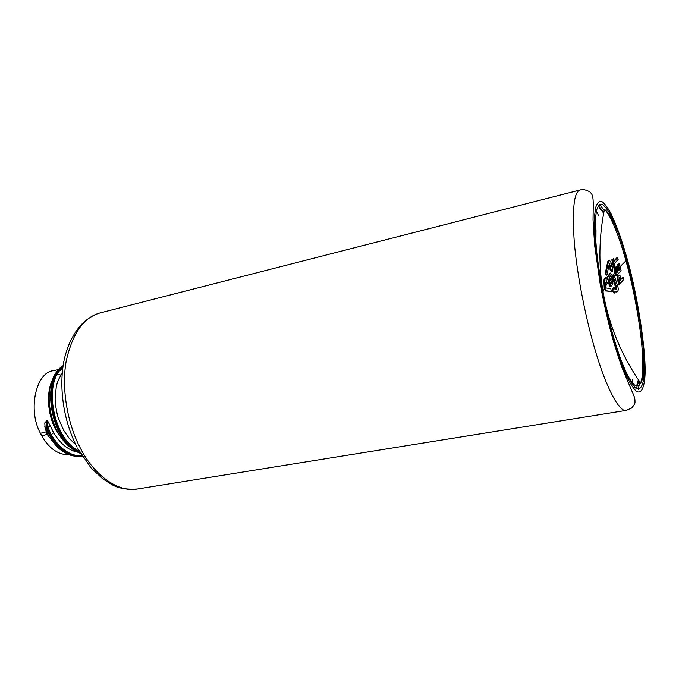 <?xml version="1.0" encoding="UTF-8"?>
<svg xmlns="http://www.w3.org/2000/svg" width="679" height="679" viewBox="0 0 679 679"><rect width="100%" height="100%" fill="white"/><g stroke="black" fill="none" stroke-linecap="round" stroke-linejoin="round"><path stroke-width="1.02" d="M55.016 375.555C45.765 387.675 46.265 413.995 57.061 432.056L66.364 443.82M69.462 454.905C58.207 454.905 48.956 448.53 41.716 435.791L40.434 433.338C27.313 409.632 36.233 371.651 53.649 370.675L58.547 369.537M77.431 452.095C73.018 451.263 68.655 449.116 64.352 445.653C58.343 440.756 53.081 432.014 53.675 432.727L47.81 421.201L46.953 420.598L44.789 422.89L45.12 427.829M45.833 430.189L47.148 434.399L55.534 445.059M619.265 268.137L618.213 264.224L619.07 263.299L621.073 270.48L616.591 275.632L614.622 268.638L615.378 267.73L616.77 272.763L617.661 271.71L616.396 267.119L617.203 266.202L618.467 270.785L619.647 269.461L619.265 268.137L620.114 267.212L619.265 268.137M609.411 263.206L606.933 275.029L606.008 273.45L608.35 261.958L609.445 260.227L610.939 262.357L611.932 266.872L612.399 266.287L612.475 271.77L610.48 268.757L610.922 268.18L609.411 263.206M606.933 275.029L606.186 275.19L605.261 273.612L607.595 262.119L608.163 260.795L609.445 260.235M603.784 212.569L599.769 208.283L603.682 213.121M638.667 380.24L636.69 385.774L638.353 379.782M82.465 456.644C70.013 457.688 59.039 450.61 49.542 435.4L46.13 427.617L44.984 427.795L48.251 435.239L50.246 435.222C59.514 450.152 70.276 457.273 82.524 456.594M63.054 366.134C41.181 380.079 51.672 441.732 79.978 452.469M63.113 365.735C39.959 378.857 50.942 443.387 80.334 453.08M52.656 379.196C44.619 397.079 50.95 428.721 66.389 443.888M62.748 368.324L60.558 369.758M612.458 281.692L612.051 280.512L610.319 282.922L610.523 284.713L612.458 281.692L611.72 281.853L611.626 280.962M610.209 284.391L611.72 281.853M612.891 280.189L612.857 283.78L610.956 286.385L609.759 284.968L609.742 281.412L611.635 278.891L612.891 280.189M610.956 286.385L609.555 286.249L608.749 283.177L609.776 280.037L611.635 278.891M619.409 280.996L620.114 280.164L619.044 277.541M620.852 280.011L619.418 277.261L618.909 279.536L619.596 281.505L620.852 280.011L620.114 280.164M616.048 289.033L612.161 275.963L612.908 275.801L616.77 287.65L616.54 289.067L614.334 288.923L614.198 287.675L613.451 287.828L611.771 290.315L612.517 290.162L614.198 287.675M616.591 275.632L615.853 275.784L614.885 272.508L613.162 274.656L613.909 274.494L617.754 286.317C618.561 289.144 618.331 290.977 617.067 291.826L614.673 291.707L614.834 292.955L614.088 293.107L611.771 290.315M614.834 292.955L612.517 290.162M616.515 291.911L614.699 291.911M611.176 291.418L605.558 290.943L604.259 288.855L603.852 280.104L605.227 277.618L605.982 277.448L606.372 282.931L605.94 282.226L605.634 287.421L605.965 287.955L610.837 288.617L611.176 291.418L606.313 290.782L605.014 288.694L604.607 279.943L605.982 277.448M603.852 280.104L604.607 279.943M604.259 280.817L605.014 280.656M605.855 283.041L606.372 282.931M605.541 286.3L609.216 280.138L608.477 280.3L607.323 279.307L606.907 277.728L610.014 273.153L610.752 272.992L611.27 274.927L609.021 278.186L609.827 279.213L609.224 280.138L608.07 279.145L607.654 277.567L610.752 272.992M606.907 277.728L607.654 277.567M607.323 279.307L608.07 279.145M605.261 273.612L606.008 273.45M612.475 271.77L611.737 271.931L609.742 268.926L610.183 268.341L609.25 264.139M610.183 268.341L610.922 268.18M609.742 268.926L610.48 268.757M611.83 266.414L612.399 266.287M613.816 261.084L616.956 257.621L617.695 257.451L618.136 259.446L614.376 263.63L615.072 266.507L614.308 267.424L612.56 259.633L613.324 258.724L613.935 261.636L617.695 257.451M614.308 267.424L613.57 267.585L611.813 259.794L613.324 258.724M611.813 259.794L612.56 259.633M618.314 270.284L618.909 269.622L617.474 264.386L619.07 263.299M617.474 264.386L618.213 264.224M614.885 272.508L613.875 268.808L615.378 267.73M613.875 268.808L614.622 268.638M616.608 272.228L617.661 271.71M616.922 271.872L615.658 267.28L616.396 267.119M615.658 267.28L617.203 266.202M618.909 269.622L619.647 269.461M595.415 224.172C596.17 225.326 596.052 236.071 595.797 241.919M613.162 274.656L609.411 279.841M604.259 288.855L603.02 291.673C598.437 264.462 598.912 236.996 604.429 209.276L604.429 209.276C610.845 215.022 619.715 238.049 625.936 260.787L619.978 266.728M613.909 274.494L612.908 275.801M623.297 277.244L623.984 279.145L619.528 284.34L617.712 277.567L618.45 275.572L619.774 275.165L621.658 279.077L623.297 277.244L621.489 278.594M619.528 284.34L618.79 284.501L616.973 277.728L618.476 275.216M619.223 355.346C629.161 382.116 636.274 391.333 640.569 383.007L640.569 383.007C643.488 375.937 643.565 360.031 640.806 335.299C637.326 308.648 632.37 283.814 625.936 260.787M75.836 444.787L69.385 438.609L63.86 430.707L58.309 418.035C56.382 412.459 54.897 401.06 55.169 398.598L56.213 387.361C57.011 382.617 59.014 377.931 62.213 373.306M47.734 434.314L41.716 435.791M46.24 420.793L46.13 427.617L46.843 427.43L50.246 435.222L51.188 434.738C60.007 449.065 70.319 456.135 82.117 455.957M62.875 367.39C43.049 382.158 52.707 439.075 79.137 451.026M46.953 420.598L46.843 427.43L47.853 427.116L47.81 421.201M50.297 426.225L47.853 427.116L51.188 434.738L53.675 432.727M40.434 433.338L46.359 431.802M616.379 271.43L615.624 272.347L616.379 271.43M618.085 269.461L617.279 270.378L618.085 269.461M636.333 388.575L638.981 380.698M598.318 205.864L603.886 212.026M599.778 204.472L604.191 210.431M638.218 389.271L639.898 382.039M596.383 210.974L598.454 215.353M632.522 384.662L632.667 379.816M45.145 427.821L44.806 426.361M611.677 281.114L612.424 280.953M611.439 282.557L612.186 282.396M610.268 284.518L610.854 284.391M609.776 280.037L610.523 279.875M608.995 281.573L609.742 281.412M608.749 283.177L609.496 283.016M609.012 285.129L609.759 284.968M609.555 286.249L610.302 286.088M619.443 278.22L620.173 278.067M619.138 277.431L619.689 277.312M616.023 287.803L616.77 287.65M616.133 291.995L616.871 291.834M603.843 285.027L604.599 284.866M605.558 290.943L606.313 290.782M607.595 262.119L608.35 261.958M609.199 263.808L609.929 263.647M605.634 287.421L605.014 288.694M594.261 227.134L593.361 228.755M618.527 268.298L617.941 268.952M617.712 275.733L618.45 275.572M616.973 277.728L617.712 277.567M617.287 280.24L618.026 280.079M614.189 339.407C617.797 351.357 621.557 362.077 625.469 371.574C629.331 379.807 632.836 385.392 635.985 388.337C640.28 390.654 642.877 385.893 643.887 377.1C646.637 357.061 637.691 296.978 626.802 259.446C622.142 242.827 617.084 228.594 611.609 216.762C608.112 210.235 604.964 206.11 602.171 204.379C599.693 204.184 597.809 206.204 596.51 210.431L595.305 219.724C595.033 228.305 595.517 239.246 596.773 252.546C599.973 280.877 607.136 315.132 614.189 339.407M613.952 340.943C617.686 353.309 621.574 364.394 625.622 374.197C629.62 382.684 633.235 388.43 636.486 391.435C640.917 393.761 643.582 388.787 644.617 379.671C647.426 358.885 638.201 297.003 626.98 258.309C622.185 241.172 616.956 226.48 611.312 214.233C607.697 207.468 604.446 203.174 601.552 201.349C598.98 201.111 597.028 203.157 595.678 207.502L594.414 217.068C594.125 225.92 594.626 237.226 595.907 250.975C599.209 280.308 606.644 315.82 613.952 340.943M595.704 351.917C586.537 321.948 577.031 275.708 574.247 241.622C572.041 208.385 574.086 191.138 580.392 189.891C582.565 189.093 585.68 189.721 589.737 191.792C591.833 194.202 593.344 194.364 593.234 205.89L593.047 219.818L594.66 245.433L600.049 283.143C603.852 303.742 608.384 323.357 613.638 341.995L621.506 366.439L631.691 390.654C635.188 397.919 634.984 399.676 634.975 401.807C635.238 403.233 634.05 405.346 631.419 408.13L626.267 410.371C619.138 412.696 605.693 386.062 595.704 351.917M580.392 189.891L100.798 312.747C84.077 316.83 72.543 332.939 66.203 361.075C60.991 389.627 68.223 425.75 80.504 448.361C93.337 474.197 117.874 493.022 137.464 488.99L626.267 410.371M59.93 374.358L57.409 374.341M82.549 456.636L78.492 456.848L69.827 455.049C63.834 452.486 59.141 449.226 55.746 445.28M63.139 365.599C58.004 369.359 54.541 373.823 52.75 378.984M80.546 453.419C75.53 451.577 70.879 448.463 66.584 444.083M617.041 291.826L616.328 291.978M595.322 228.747L595.687 240.128M619.18 275.063L618.442 275.224M604.429 209.276C611.618 214.836 619.044 231.658 626.709 259.76C639.779 306.653 649.2 371.846 640.569 383.007C621.158 354.956 608.639 324.511 603.02 291.673M100.798 312.747C95.391 314.046 89.653 317.237 83.602 322.33C74.418 331.335 68.002 343.557 64.369 359.004C58.377 386.02 63.351 420.912 77.067 447.206M137.464 488.99C126.073 489.703 117.408 488.142 111.492 484.331L102.97 479.018L91.164 468.052L77.601 448.233M59.642 370.904L62.663 368.994"/></g></svg>
